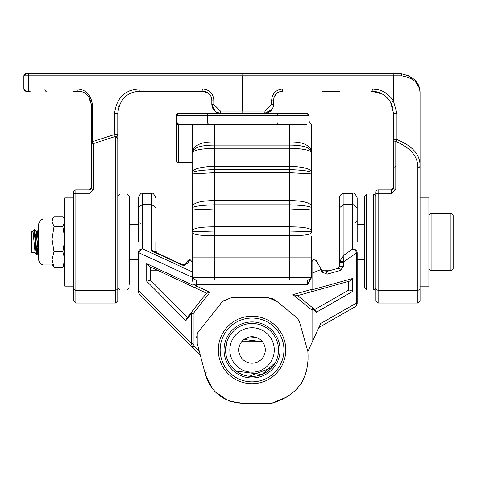 <?xml version="1.0" encoding="UTF-8"?>
<svg xmlns="http://www.w3.org/2000/svg" width="477" height="477" viewBox="0 0 477 477"><rect width="100%" height="100%" fill="white"/><g stroke="black" fill="none" stroke-linecap="round" stroke-linejoin="round"><path stroke-width="0.72" d="M238.81 349.963A13.237 13.237 0 0 0 252.047 363.2A13.237 13.237 0 0 0 265.284 349.963A13.237 13.237 0 0 0 252.047 336.726A13.237 13.237 0 0 0 238.81 349.963M229.831 350.327L229.825 349.963A22.216 22.216 0 0 0 252.047 372.179A22.216 22.216 0 0 0 274.263 349.963L274.263 350.327M348.759 290.07L350.607 290.159L352.479 291.554L316.412 312.214L312.274 308.84L312.059 310.193L292.961 294.619L297.654 295.603L348.401 281.448L348.401 290.278L314.754 309.543L348.759 290.07M292.961 294.619L312.059 289.295L312.095 289.807L352.479 278.544L349.903 281.031L297.654 295.603L312.226 307.486L297.654 295.603M207.006 371.911A2.206 2.206 0 0 0 205.438 374.606M308.047 360.213L307.874 351.525C309.645 378.476 297.463 395.773 271.33 403.417L242.495 403.315C223.814 402.093 211.508 392.684 205.569 375.101L197.234 343.565L197.216 333.417L222.705 301.112L231.667 297.576L267.967 297.588L276.791 301.363L296.706 317.604L299.252 321.069L307.874 351.525L312.059 342.397L312.059 310.193M224.023 349.963A28.024 28.024 0 0 1 252.047 321.939A28.024 28.024 0 0 1 280.065 349.963A28.024 28.024 0 0 1 252.047 377.981A28.024 28.024 0 0 1 224.023 349.963A28.024 28.024 0 0 0 252.047 377.981A28.024 28.024 0 0 0 280.065 349.963M337.907 268.342L339.523 266.214L339.523 262.38L343.601 262.38L343.601 266.214L340.375 270.465L327.168 274.15A2.206 1.854 74.4 0 0 324.7 272.027L337.907 268.342C329.219 270.763 329.219 270.763 337.907 268.342A2.206 1.854 74.4 0 1 340.375 270.465M339.523 197.907L339.523 207.733L339.523 197.907A4.412 4.412 0 0 1 343.935 193.495L343.935 255.201L352.759 248.958L352.759 204.329L343.935 204.329L339.523 207.733L339.523 262.38L339.6 261.515L343.935 255.201L343.601 262.38M229.24 400.877L230.594 401.318L229.246 400.877M249.376 376.305L271.836 367.552M274.269 364.35L274.812 363.48M275.122 362.943L274.853 363.414M234.004 369.341L235.745 370.826M236.067 371.076L261.945 374.523L275.354 362.52L274.889 363.355M266.297 327.651L264.854 326.793M227.076 341.162L225.567 349.963A26.479 26.479 0 0 1 252.047 323.484A26.479 26.479 0 0 1 278.52 349.963A26.479 26.479 0 0 1 252.047 376.436A26.479 26.479 0 0 1 225.567 349.963L225.675 347.614M225.83 346.248L226.414 343.315M235.513 370.647L234.523 369.812M228.215 361.506L229.383 363.653M248.583 337.185L243.944 339.493L262.404 341.717L241.696 341.705M250.103 336.869L256.62 337.537M256.644 337.549L259.196 338.819M271.33 403.417L287.434 396.757M294.518 391.539L297.6 388.439M300.963 384.063L302.496 381.528M304.594 377.14L307.045 368.84M235.93 370.969L230.88 365.865M274.126 364.577L273.5 365.477M263.042 325.874L267.49 328.456M155.83 242.036L155.83 250.324M312.059 289.295L312.059 276.69L307.647 284.334L196.446 284.334L196.446 286.033L195.51 288.03L149.122 266.369L192.678 286.713L193.131 283.934L192.046 277.125L139.04 252.852A4.412 3.315 -57.3 0 1 142.587 248.863L192.034 271.747L192.046 277.125M192.475 279.605L193.131 283.934L196.446 286.033L209.952 292.341L193.143 313.645L193.143 343.661L194.324 346.195L199.237 351.144L197.234 343.565M197.216 333.417L196.584 337.686L197.442 333.131M222.479 301.398L231.667 297.576L236.58 297.576M267.603 297.588L267.967 297.588M270.697 298.024L272.653 298.685M272.778 298.745L276.791 301.363M312.059 342.397L320.705 323.537L356.51 303.032A4.412 3.589 60.2 0 1 354.954 306.866L318.88 327.526M343.935 193.495L352.759 193.495L352.759 204.329L357.172 207.733L357.172 197.907L357.172 242.036M357.172 303.032L356.51 303.032L356.51 252.941L357.172 252.941L357.172 303.032A4.412 4.412 0 0 1 354.954 306.866M339.523 242.036L339.523 262.38M321.713 270.167L331.36 270.167L324.7 272.027L323.275 271.944L322.196 271.002A2.206 1.383 150 0 1 322.16 272.105L327.168 274.15M312.059 276.69L312.059 261.682C312.387 259.631 313.759 259.261 316.179 260.579C323.358 273.011 323.358 273.011 316.179 260.579L322.196 271.002M185.899 264.073L187.914 260.579L189.816 259.476M192.034 271.747L192.034 261.682L189.906 259.476L187.717 263.238L182.029 265.021L152.652 251.397L151.412 249.96L153.588 251.409L183.711 265.325M155.83 207.733L151.412 204.329L151.412 193.495L142.587 193.495L142.587 204.329L151.412 204.329L151.412 249.96C154.912 251.832 156.378 252.196 155.83 251.051L157.1 253.048L154.506 251.838M138.175 242.036L138.175 197.907C140.041 193.847 141.514 192.374 142.587 193.495M138.175 252.852L139.04 252.852L139.04 290.964A4.412 3.041 -44.8 0 0 139.457 294.076L192.756 347.745L139.457 294.076A4.412 4.412 0 0 1 138.175 290.964L138.175 252.852A4.412 3.989 180 0 1 142.587 248.863L142.587 204.329L138.175 207.733M200.364 355.407L192.756 347.745L191.372 343.661L191.372 313.645L185.845 320.651L146.719 281.257L146.719 263.644L192.863 285.186M191.414 312.28A2.206 1.419 38.3 0 0 191.372 313.645L193.143 313.645L191.414 312.28L186.429 318.588L206.493 293.164L195.51 288.03M146.719 281.257L150.583 280.226L187.425 317.33L186.429 318.588L185.845 320.651M150.702 267.108C159.366 271.157 159.366 271.157 150.702 267.108C159.366 271.157 159.366 271.157 150.702 267.108L150.702 280.345M312.274 308.84L312.226 307.486L314.754 309.543M193.131 283.934L196.446 284.334L196.446 279.921A4.412 4.412 0 0 1 192.034 275.509A4.412 4.412 0 0 0 196.446 279.921L307.647 279.921A4.412 4.412 0 0 0 312.059 275.509A4.412 4.412 0 0 1 307.647 279.921L307.647 284.334M357.172 252.941A4.412 3.989 180 0 0 352.759 248.958A4.412 3.482 -127.4 0 1 356.51 252.941L343.643 261.909A2.206 0.555 9.2 0 0 341.311 261.289A2.206 0.555 9.2 0 0 339.6 261.515M312.059 273.172L321.265 269.392M183.723 265.325L182.959 265.129L185.803 264.228A2.206 2.057 30 0 1 187.717 263.238L189.142 260.788M172.907 260.788L182.941 265.325M183.508 265.415L184.229 265.421M299.252 321.069L307.874 351.525M249.763 403.345L242.495 403.315C233.831 402.248 229.294 401.39 228.888 400.752M228.978 400.781L229.693 401.026M205.587 375.155L212.271 388.463M214.513 391.212L227.034 400.036M230.48 401.282L242.495 403.315M157.1 253.048A2.206 2.206 0 0 1 155.83 251.051M153.588 251.409A2.206 1.509 115 0 0 152.652 251.397M182.959 265.129A2.206 1.771 115 0 0 182.029 265.021M189.906 259.476L187.914 260.579M149.122 266.369L146.719 263.644M209.952 292.341L206.493 293.164M193.143 343.661L191.372 343.661L139.04 290.964L138.175 290.964M199.237 351.144L194.324 346.195L192.756 347.745M315.601 310.235L316.412 312.214M312.095 289.807L311.421 291.763M274.263 349.963A22.216 22.216 0 0 0 252.047 327.747A22.216 22.216 0 0 0 229.825 349.963L226.283 349.963M227.261 73.583L258.146 73.583M89.092 193.847L75.855 193.847L75.855 303.044L73.649 300.838L73.649 192.136A2.206 2.206 0 0 1 75.855 189.924L89.092 189.924L89.092 193.847L93.51 189.452A2.206 1.729 180 0 1 91.298 187.717L91.298 104.469C89.819 95.758 85.407 91.34 78.061 91.232L72.826 91.232M215.491 111.642L211.812 104.469L212.241 107.188M212.509 107.909L215.705 111.785M216.808 112.423L220.642 113.293L216.606 112.322M204.955 91.453L139.844 91.232C126.971 91.995 119.62 99.353 117.777 113.293L117.777 134.514L114.593 134.514L114.593 113.293C116.549 98.023 124.664 89.938 138.95 89.026L202.731 89.026C209.427 89.646 213.118 93.319 213.809 100.057L213.809 104.469L220.446 111.087L242.584 111.087L242.584 75.789L23.85 75.789L23.85 89.026L76.821 89.026C85.616 89.288 90.815 94.44 92.407 104.469L92.407 141.687L114.593 134.514A2.206 0.948 73.4 0 0 115.571 136.404L93.51 143.559L93.51 189.452M339.785 91.232L322.589 91.232M46.352 91.232L45.953 91.232A2.206 1.037 90 0 1 44.916 89.026M45.953 73.583L30.236 73.583A2.206 1.962 -90 0 0 28.274 75.789L28.274 89.026A2.206 1.962 -90 0 0 30.236 91.232L26.056 91.232L23.862 89.265M391.373 193.847L378.13 193.847L378.13 303.044L375.924 300.838L375.924 192.136A2.206 2.206 0 0 1 378.13 189.924L391.373 189.924L391.373 193.847L395.785 189.452A2.206 1.729 180 0 1 393.579 187.717L393.579 113.293L390.496 102.048C385.857 94.965 379.525 91.363 371.511 91.232L382.226 94.005L372.346 91.25M73.649 289.169L75.855 290.469L115.571 290.469L115.571 136.404A2.206 1.89 180 0 0 117.777 134.514L117.777 300.838L117.777 289.169L115.571 290.469L115.571 303.044L117.777 300.838M417.846 167.642C417.983 156.551 410.631 147.816 395.785 141.436A2.206 1.872 180 0 1 393.579 139.564L396.942 139.564C412.456 145.914 420.165 154.679 420.052 165.847L420.052 300.838L417.846 303.044L417.846 167.642A2.206 1.795 180 0 0 420.052 165.847L420.052 93.438C420.291 83.952 414.131 78.067 401.562 75.789A2.206 1.365 -90 0 0 400.197 73.583C413.613 76.07 420.231 82.688 420.052 93.438L420.052 132.201M375.924 289.169L378.13 290.469L417.846 290.469L420.052 289.169M24.989 73.857L24.112 74.74L23.85 75.789L26.056 73.583L400.197 73.583M378.523 89.807L372.382 89.026C381.266 89.181 388.272 93.146 393.388 100.927L396.942 113.293L396.942 139.564A2.206 1.097 110.9 0 1 395.785 141.436L395.785 189.452M282.742 89.026A2.206 0.322 -90 0 1 282.42 91.232C277.083 91.733 274.144 94.673 273.595 100.057L273.595 104.469C273.071 109.835 270.131 112.775 264.765 113.293L264.985 111.087L271.646 104.469L271.646 100.057C272.337 93.325 276.034 89.646 282.742 89.026L372.382 89.026A2.206 0.865 -90 0 1 371.511 91.232L373.58 91.328M415.545 81.889L418.955 87.446M129.977 90.725L129.547 90.898M273.87 97.874L276.326 93.677M401.562 75.789L242.829 75.789L242.745 113.293L264.765 113.293L272.087 109.4M210.971 96.294L209.117 93.707M386.078 96.718L389.81 100.963M391.373 103.688L392.774 107.403M377.009 91.93L382.244 94.017M114.593 113.293L117.777 113.293L118.26 108.72M118.737 106.866L122.35 99.848M139.844 91.232L135.951 91.578L139.844 91.232A2.206 0.894 90 0 1 138.95 89.026M132.165 92.61L128.605 94.309L132.165 92.61M125.189 96.801L122.321 99.884L125.189 96.801M76.821 89.026A2.206 1.24 90 0 0 78.061 91.232L82.539 92.013M84.679 93.003L86.641 94.386L84.679 93.003M88.483 96.312L91.298 104.469L88.483 96.312M89.062 97.105L91.298 104.469L92.407 104.469M82.378 91.954L78.282 91.232M264.985 111.087L242.829 111.087L242.745 113.293L220.642 113.293C215.288 112.781 212.348 109.841 211.812 104.469L211.812 100.057C211.263 94.673 208.324 91.727 202.987 91.232L209.206 93.796M212.05 106.496L214.4 110.712M271.646 100.057L273.595 100.057L274.013 97.362M417.256 83.266L407.453 74.955M420.052 93.438L419.718 89.813M419.7 89.694L419.569 89.08M91.298 141.687A2.206 1.866 0 0 0 93.51 143.559A2.206 1.049 70.2 0 1 92.407 141.687L91.298 141.687M89.092 189.924L91.298 187.717L90.38 189.512M390.496 102.048A2.206 0.549 -30.6 0 0 393.388 100.927L393.388 75.789A2.206 0.996 -90 0 0 392.392 73.583M391.373 189.924L393.579 187.717L392.654 189.512M202.731 89.026L202.987 91.232M220.446 111.087L220.642 113.293M306.687 124.33L209.606 124.33A2.206 2.206 0 0 1 207.4 122.124L308.893 122.124L308.893 115.5A2.206 2.206 0 0 0 306.687 113.293L255.94 113.293M229.467 113.293L187.3 113.293M298.113 113.293L209.606 113.293A2.206 2.206 0 0 0 207.4 115.5L207.4 122.124L176.514 122.124L176.514 160.731L176.514 122.69A2.206 1.92 0 0 0 178.72 124.61L178.72 162.657L192.475 162.657M306.687 113.58A2.206 1.92 180 0 1 308.893 115.5L207.4 115.5A2.206 2.206 0 0 1 209.606 113.293L178.72 113.293A2.206 2.206 0 0 0 176.514 115.5L176.514 122.124A2.206 2.206 0 0 0 178.72 124.33L192.577 124.33L192.475 153.165M176.514 147.494L176.514 146.928L176.514 147.494M209.606 124.33L178.72 124.33L176.514 122.124M192.475 162.937L178.72 162.657A2.206 1.92 -0 0 1 176.514 160.731A2.206 2.206 0 0 0 178.72 162.937A2.206 2.206 0 0 1 176.514 160.731A2.206 2.206 0 0 0 178.72 162.937M278.008 115.5A2.206 2.206 0 0 0 275.801 113.293A2.206 2.206 0 0 1 278.008 115.5L278.008 122.124A2.206 2.206 0 0 1 275.801 124.33A2.206 2.206 0 0 0 278.008 122.124M178.72 113.58A2.206 1.92 180 0 0 176.514 115.5A2.206 2.206 0 0 1 178.72 113.293L176.514 115.5L207.4 115.5M308.893 115.5A2.206 2.206 0 0 0 306.687 113.293L308.893 115.5A2.206 2.206 0 0 0 306.687 113.293M364.452 231.506L364.452 196.256L366.658 194.05L366.658 290.028L364.452 287.816L364.452 221.96M117.777 196.256L119.983 194.05L119.983 290.028L127.043 290.028L127.043 194.05L129.249 196.256L129.249 284.352M129.249 223.48L129.249 221.96M129.249 260.591L129.249 262.111M453.15 215.556L453.15 268.515L451.791 270.548L450.944 270.721L450.944 213.35L451.791 213.523L453.15 215.556M35.036 252.297L31.726 252.297L31.726 231.774L32.83 231.774L33.384 234.779L35.036 252.297L36.693 234.779M33.473 235.787L34.147 229.443L32.83 231.774M35.036 242.036L36.222 231.846L38.345 252.297M38.559 229.443L37.164 231.846L38.345 242.036M453.15 254.778L453.15 242.036L453.15 254.778M453.15 235.668L453.15 229.3L453.15 235.668M33.784 239.782L34.827 229.443L36.967 254.682L37.707 248.284M38.196 239.782L38.345 237.194M34.147 229.443L36.353 254.629L37.397 244.29M37.886 235.787L38.345 230.349M73.649 197.907L64.824 197.907L64.824 286.164L73.649 286.164M420.052 197.907L428.877 197.907L428.877 286.164L420.052 286.164M192.475 277.435L192.475 257.86L214.537 257.86L214.537 277.715L289.557 277.715L289.557 257.86L214.537 257.86L311.618 257.86L311.618 277.435M308.893 121.039L311.618 125.153L311.618 173.914L311.618 168.971L311.618 172.102L311.225 172.185A4.412 4.186 0 0 1 311.618 173.914L311.618 206.255A4.412 4.114 180 0 1 311.409 207.501C309.191 206.153 301.911 205.253 289.557 204.818L214.537 204.818C202.194 205.253 194.908 206.147 192.678 207.501L192.702 151.221M311.618 236.091L311.618 257.86M311.409 207.501L311.451 207.513A4.412 4.275 -144.8 0 0 311.338 208.837L311.451 207.513A4.412 4.18 180 0 0 311.618 206.374L311.618 230.48A4.412 4.269 180 0 1 311.445 231.673L289.557 231.065L214.537 231.065L192.648 231.673L192.475 207.644L192.475 219.843M192.475 257.86L192.726 232.943C194.914 235.03 202.188 235.811 214.537 235.286L214.537 257.86M311.618 173.914L289.557 172.686L214.537 172.686L214.537 200.567C201.127 200.751 193.769 202.647 192.475 206.255L192.475 206.374A4.412 4.18 -0 0 0 192.642 207.513A4.412 4.275 -35.2 0 1 192.75 208.837L192.475 207.644L192.475 213.905L155.83 213.905M311.618 230.534A4.412 4.305 180 0 1 311.469 231.655L311.368 232.943C309.174 235.03 301.905 235.811 289.557 235.286L214.537 235.286L214.537 226.837L289.557 226.837C302.984 226.891 310.336 228.107 311.618 230.48M192.648 231.673A4.412 4.269 -0 0 1 192.475 230.48C193.751 228.107 201.109 226.891 214.537 226.837L214.537 209.069C202.451 209.797 195.188 209.719 192.75 208.837M311.338 208.837C308.899 209.719 301.637 209.797 289.557 209.069L214.537 209.069L214.537 200.567L289.557 200.567C302.967 200.751 310.318 202.647 311.618 206.255L311.618 194.056M192.541 151.811L192.768 150.356C195.343 144.471 202.6 141.681 214.537 141.979L289.557 141.979C301.5 141.681 308.756 144.477 311.32 150.356L311.553 151.811M289.557 124.33L289.557 145.109C301.792 145.109 309.072 147.137 311.386 151.185A4.412 4.4 180 0 1 311.618 152.592C310.33 150.106 302.978 148.657 289.557 148.234L214.537 148.234C201.115 148.657 193.763 150.106 192.475 152.592A4.412 4.4 -0 0 1 192.702 151.185L192.845 150.774M192.702 151.185C195.01 147.137 202.29 145.109 214.537 145.109L214.537 172.686L192.475 173.914A4.412 4.186 180 0 1 192.869 172.185C195.385 170.975 202.606 170.104 214.537 169.568L289.557 169.568C301.494 170.104 308.72 170.981 311.225 172.185M192.475 230.534A4.412 4.305 -0 0 0 192.625 231.655A4.412 4.198 -24.9 0 1 192.726 232.943M311.368 232.943A4.412 4.198 -155.1 0 1 311.469 231.655L311.445 231.673M214.537 124.33L214.537 145.109L289.557 145.109L289.557 166.443L214.537 166.443A22.061 5.658 0 0 0 192.475 172.102L192.869 172.185M192.768 150.356A4.412 3.417 -166.3 0 1 192.738 151.066M311.32 150.356A4.412 3.417 -13.7 0 0 311.356 151.066M192.475 206.255A4.412 4.114 -0 0 0 192.678 207.501M311.618 142.122L311.618 125.153L311.618 152.592L311.254 150.792M64.824 219.975L63.781 218.162L64.824 221.644L62.851 226.509L53.996 226.509L52.029 221.644L52.029 219.975L42.906 219.975C41.755 218.83 40.241 220.35 38.345 224.53L38.345 225.859L38.345 224.53M63.781 218.162L62.851 216.779L53.996 216.779L53.072 218.162L52.029 221.644L52.029 239.138L53.996 251.767L52.029 259.53L53.996 267.293L52.029 264.103L52.029 239.138L53.996 226.509M62.851 226.509L64.824 239.138L62.851 251.767L53.996 251.767M62.851 251.767L64.824 259.53L62.851 267.293L53.996 267.293M62.851 267.293L64.824 264.103M38.345 227.469L38.345 226.277M38.345 258.212L38.345 225.859M283.946 349.963A31.899 31.899 0 0 0 252.047 318.064A31.899 31.899 0 0 0 220.147 349.963A31.899 31.899 0 0 0 252.047 381.862A31.899 31.899 0 0 0 283.946 349.963M252.047 316.215A33.748 33.748 0 0 1 285.795 349.963A33.748 33.748 0 0 1 252.047 383.711A33.748 33.748 0 0 1 218.299 349.963A33.748 33.748 0 0 1 252.047 316.215M339.523 266.214L343.601 266.214M322.16 272.105L320.86 269.851M352.479 278.544L352.479 291.554M375.924 192.136A2.206 2.206 0 0 1 378.13 189.924L378.13 193.847A2.206 1.717 0 0 1 375.924 192.136M73.649 192.136A2.206 2.206 0 0 1 75.855 189.924L75.855 193.847A2.206 1.717 0 0 1 73.649 192.136M117.777 139.135A2.206 1.783 180 0 0 115.571 137.352M393.579 113.293L396.942 113.293M213.809 100.057L211.812 100.057M273.595 104.469L271.646 104.469M213.809 104.469L211.812 104.469M242.829 75.789L242.745 73.583L242.829 75.789M393.579 168.411A2.206 1.783 180 0 1 395.785 166.634M192.517 124.61L178.72 124.33M178.72 113.293A2.206 2.206 0 0 0 176.514 115.5M366.658 290.028L373.718 290.028L373.718 194.05L375.924 196.256M428.877 215.556L430.242 213.523L431.089 213.35L431.089 270.721L450.944 270.721M289.557 279.921L289.557 277.715L311.469 277.715M192.625 277.715L214.537 277.715L214.537 279.921M289.557 257.86L289.557 166.443A22.061 5.658 0 0 1 311.618 172.102M52.029 264.103L42.906 264.103L42.906 219.975M354.966 223.284L357.172 221.078M140.381 223.284L139.087 222.86L138.175 221.078M339.523 213.905L311.618 213.905M312.059 270.167L311.618 270.167M192.475 270.167L192.034 270.167M157.255 270.167L150.702 270.167M151.412 193.495C152.491 192.374 153.958 193.847 155.83 197.907M352.759 193.495C353.868 192.392 355.341 193.865 357.172 197.907M323.275 271.944L322.386 271.282L323.275 271.944M378.13 303.044L417.846 303.044M75.855 303.044L115.571 303.044M23.868 89.312L24.983 90.952M25.555 91.173L26.056 91.232M25.561 73.637L26.056 73.583M82.175 91.888L78.073 91.232M373.718 194.05L366.658 194.05M373.718 290.028L375.924 287.816M119.983 194.05L127.043 194.05M127.043 290.028L129.249 287.816M119.983 290.028L117.777 287.816M129.249 224.387L138.175 224.387M357.172 224.387L364.452 224.387M431.089 213.35L450.944 213.35M36.139 231.774L37.242 231.774M129.249 259.685L138.175 259.685M357.172 259.685L364.452 259.685M431.089 270.721L430.242 270.548L428.877 268.515M34.761 229.389L34.213 229.389M36.967 254.682L36.419 254.682M36.353 254.629L34.958 252.226M36.222 231.846L34.827 229.443M38.428 252.226L37.033 254.629M52.029 219.975L53.072 218.162M42.906 264.103C41.755 265.242 40.241 263.721 38.345 259.542"/></g></svg>
